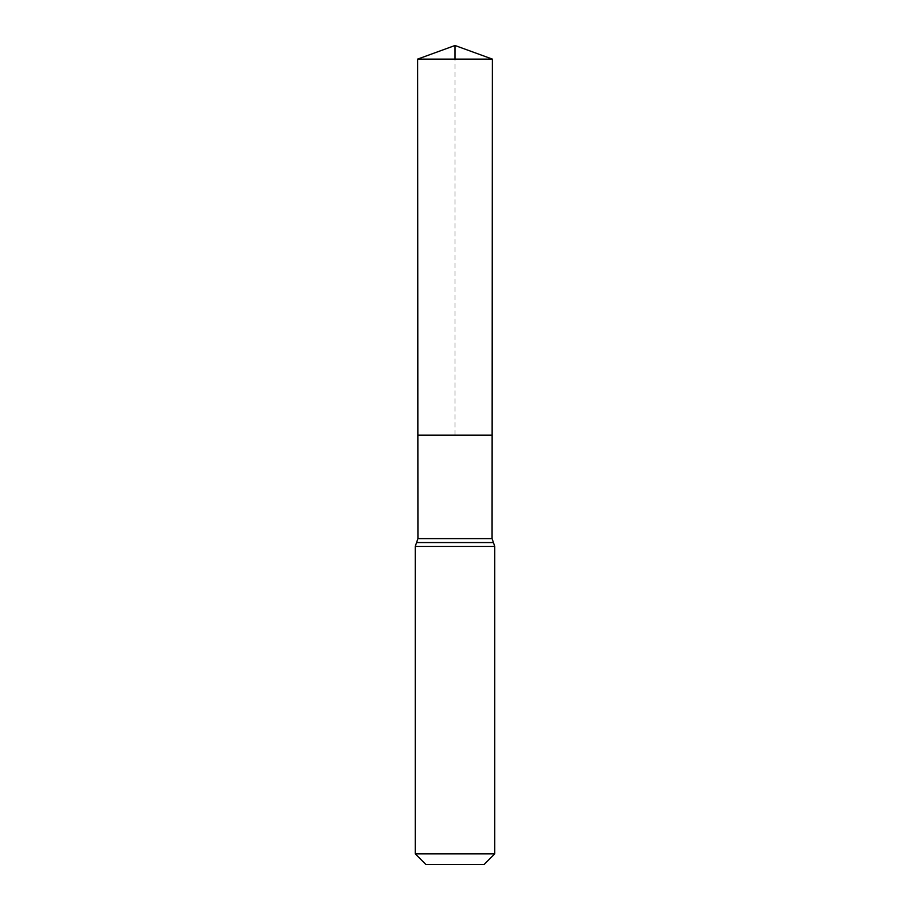 <?xml version="1.0" encoding="UTF-8"?>
<svg xmlns="http://www.w3.org/2000/svg" width="910" height="910" viewBox="0 0 910 910"><rect width="100%" height="100%" fill="white"/><g stroke="black" fill="none" stroke-linecap="round" stroke-linejoin="round"><path stroke-width="0.68" stroke-dasharray="4.55 3.41" d="M492.139 435.116L417.861 435.116L492.139 435.116M484.097 864.5L425.903 864.5M494.756 853.842L415.244 853.842M417.633 59.105L492.367 59.105M455 435.116L455 59.105M417.929 538.618L492.071 538.618M416.609 542.496L493.391 542.496M416.564 542.565L493.436 542.565M415.244 546.444L494.756 546.444"/><path stroke-width="1.36" d="M417.929 538.618L417.861 435.116L492.139 435.116L417.861 435.116L417.633 59.105L492.367 59.105L492.071 538.618L417.929 538.618L416.564 542.565L493.436 542.565L494.756 546.444L415.244 546.444L416.564 542.565M493.436 542.565L492.071 538.618M494.756 853.842L415.244 853.842L425.903 864.5L484.097 864.5L494.756 853.842L494.756 546.444M415.244 853.842L415.244 546.444M417.633 59.105L455 45.5L492.367 59.105M455 59.105L455 45.5L417.633 59.105L417.861 435.116L455 435.116M493.391 542.496L416.609 542.496"/></g></svg>
